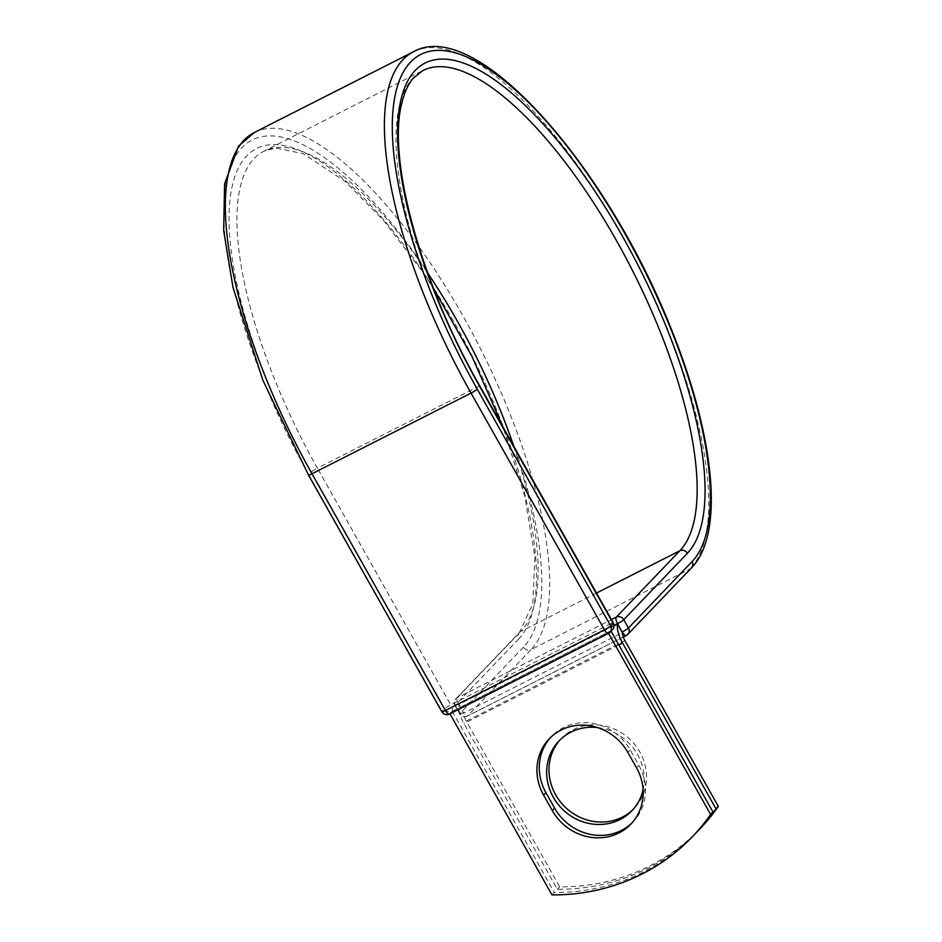 <?xml version="1.0" encoding="UTF-8"?>
<svg xmlns="http://www.w3.org/2000/svg" width="942" height="942" viewBox="0 0 942 942"><rect width="100%" height="100%" fill="white"/><g stroke="black" fill="none" stroke-linecap="round" stroke-linejoin="round"><path stroke-width="0.71" stroke-dasharray="4.71 3.53" d="M632.011 822.884A50.479 46.876 -136.2 0 0 633.212 821.683A50.479 46.876 -136.2 0 0 638.876 765.399L630.163 749.926A50.479 46.876 -136.2 0 0 551.588 736.385A50.479 46.876 -136.2 0 0 550.446 737.633M560.16 739.764A50.479 46.876 43.8 0 1 561.314 738.516A50.479 46.876 43.8 0 1 573.148 729.744A50.479 46.876 43.8 0 1 635.497 745.475A50.479 46.876 43.8 0 1 634.213 808.342A50.479 46.876 43.8 0 1 633.024 809.543M597.581 727.589A50.479 46.876 43.8 0 1 643.092 789.667M696.162 832.752A213.881 198.609 -136.2 0 1 557.334 889.295L463.935 723.538A17.792 6.276 -116.9 0 1 459.037 704.804L463.393 712.529A5.699 2.014 63.1 0 0 463.723 713.106L622.368 632.612M700.024 828.736A213.881 198.609 43.8 0 1 559.678 886.858L466.278 721.101A8.666 3.062 -116.9 0 1 463.723 713.106M557.334 889.295L559.678 886.858M459.826 703.38L459.037 704.804A17.792 6.276 -116.9 0 1 459.826 703.38L618.47 622.886A17.792 6.276 63.1 0 0 617.681 624.322M618.47 622.886L617.469 623.934M614.066 625.665L458.825 704.428M610.875 630.81L452.231 711.304L449.899 713.742L608.532 633.259L611.064 631.14M551.965 894.9L554.308 892.451A213.881 198.609 43.8 0 0 694.654 834.341M452.231 711.304L554.308 892.451M638.876 765.399L636.533 767.836M618.847 644.952L463.935 723.538M624.923 640.607L466.278 721.101M614.054 625.406L458.507 704.322L463.393 712.529M308.505 475.051A5.699 0.659 -29.4 0 1 308.705 474.674A288.593 101.807 -116.9 0 1 242.035 147.588A288.593 101.807 -116.9 0 1 456.835 320.021A288.593 101.807 -116.9 0 1 523.505 647.107A5.699 5.299 -136.2 0 0 531.041 649.627L467.432 716.038A5.699 5.299 43.8 0 1 459.896 713.518L455.21 705.205A5.699 5.299 43.8 0 1 457.188 697.857L611.452 619.589M523.505 647.107L459.896 713.518A5.699 0.659 150.6 0 0 459.684 713.895L454.998 705.593A5.699 0.659 150.6 0 1 455.21 705.205L518.818 638.794A5.699 5.299 -136.2 0 1 519.466 632.435L455.857 698.846A5.699 5.699 0 0 0 454.998 705.593A5.699 0.659 150.6 0 0 458.507 704.322A5.699 2.014 63.1 0 1 457.188 697.857L520.796 631.446A5.699 5.299 -136.2 0 0 519.466 632.435L532.76 603.916L534.926 557.028L524.812 496.352L503.099 427.303M254.375 132.481A294.293 103.808 -116.9 0 1 471.742 331.902A294.293 103.808 -116.9 0 1 531.041 649.627L690.086 568.944L626.477 635.344L467.432 716.038A5.699 2.014 63.1 0 1 467.232 716.191L623.274 637.028M413.42 51.798A294.293 103.808 -116.9 0 1 630.787 251.22A294.293 103.808 -116.9 0 1 690.086 568.944A5.699 5.299 -136.2 0 0 691.416 567.944M596.498 593.048L520.796 631.446A273.286 96.402 -116.9 0 0 513.614 445.966M479.937 386.196A5.699 0.659 -29.4 0 0 476.44 387.468A273.286 96.402 -116.9 0 1 422.923 70.532L263.89 151.215A273.286 96.402 -116.9 0 1 427.762 273.156M613.324 622.921A5.699 0.659 -29.4 0 0 609.815 624.193L476.44 387.468L317.395 468.15A273.286 96.402 -116.9 0 1 263.89 151.215L275.511 148.012L303.077 153.617L345.184 181.453L383.135 219.969L421.262 269.942L433.614 288.676M612.477 629.656A5.699 5.299 -136.2 0 1 611.134 630.645L608.673 633.224L449.64 713.906L452.101 711.34L611.134 630.645A5.699 2.014 63.1 0 0 609.815 624.193L450.782 704.875L317.395 468.15A5.699 0.659 -29.4 0 0 311.178 472.095A278.997 98.415 -116.9 0 1 246.722 155.889A278.997 98.415 -116.9 0 1 454.362 322.6A278.997 98.415 -116.9 0 1 518.818 638.794M311.178 472.095L444.553 708.82A5.699 5.299 -136.2 0 0 452.101 711.34A5.699 2.014 63.1 0 0 450.782 704.875A5.699 0.659 -29.4 0 0 444.553 708.82L442.092 711.387A5.699 0.659 -29.4 0 0 441.88 711.775M308.705 474.674L442.092 711.387A5.699 5.299 -136.2 0 0 449.64 713.906M630.163 749.926L627.819 752.375M463.193 712.623A5.699 0.659 150.6 0 1 459.684 713.895A5.699 5.699 0 0 0 467.232 716.191A5.699 2.014 63.1 0 1 463.193 712.623M633.212 821.683L630.869 824.12M558.971 740.965L561.314 738.516M631.87 810.791L634.213 808.342M551.588 736.385L549.245 738.834"/><path stroke-width="1.41" d="M619.024 832.893A50.479 46.876 -136.2 0 0 630.869 824.12A50.479 46.876 -136.2 0 0 636.533 767.836L627.819 752.375A50.479 46.876 -136.2 0 0 549.245 738.834A50.479 46.876 -136.2 0 0 543.581 795.107L552.295 810.579A50.479 46.876 -136.2 0 0 619.024 832.893M550.446 737.633A50.479 46.876 -136.2 0 0 545.924 792.669L554.638 808.13A50.479 46.876 -136.2 0 0 621.367 830.444A50.479 46.876 -136.2 0 0 632.011 822.884M633.024 809.543A50.479 46.876 43.8 0 1 622.379 817.114A50.479 46.876 43.8 0 1 560.596 802.101A50.479 46.876 43.8 0 1 560.16 739.764M643.092 789.667A50.479 46.876 43.8 0 1 631.87 810.791A50.479 46.876 43.8 0 1 620.036 819.552A50.479 46.876 43.8 0 1 557.688 803.832A50.479 46.876 43.8 0 1 558.971 740.965A50.479 46.876 43.8 0 1 570.805 732.193A50.479 46.876 43.8 0 1 597.581 727.589M696.162 832.752A213.881 198.609 -136.2 0 0 697.681 831.185A213.881 198.609 -136.2 0 0 715.979 808.813L622.58 643.056A17.792 6.276 -116.9 0 1 617.681 624.322L622.026 632.047L617.552 623.628L614.054 625.406M715.979 808.813L718.322 806.364A213.881 198.609 43.8 0 1 700.024 828.736L697.681 831.185M718.322 806.364L624.923 640.607A8.666 3.062 -116.9 0 1 622.368 632.612A5.699 2.014 -116.9 0 1 622.026 632.047M617.681 624.322L614.066 625.665M608.567 633.318L710.609 814.418L712.953 811.969A213.881 198.609 43.8 0 1 694.654 834.341L692.323 836.79A213.881 198.609 43.8 0 1 551.965 894.9L449.935 713.812M710.609 814.418A213.881 198.609 43.8 0 1 692.323 836.79M611.064 631.14L712.953 811.969M622.58 643.056L618.847 644.952M692.064 561.585L628.455 627.996A5.699 5.299 43.8 0 1 626.477 635.344A5.699 2.014 63.1 0 1 626.277 635.497A5.699 5.699 0 0 0 627.808 634.355L691.416 567.944A5.699 5.299 -136.2 0 0 692.064 561.585A288.593 101.807 -116.9 0 0 625.394 234.511A288.593 101.807 -116.9 0 0 410.594 62.066A288.593 101.807 -116.9 0 0 477.264 389.152L610.652 625.877L613.112 623.298A5.699 0.659 -29.4 0 0 613.324 622.921L479.937 386.196C420.356 282.247 386.985 158.609 401.857 102.996C404.483 92.175 408.333 83.873 413.408 78.092L422.923 70.532A273.286 96.402 -116.9 0 1 624.77 255.718A273.286 96.402 -116.9 0 1 679.841 550.764L616.233 617.163A5.699 5.299 43.8 0 1 623.769 619.695L628.455 627.996A5.699 0.659 150.6 0 1 622.226 631.941A5.699 2.014 63.1 0 0 626.277 635.497L623.274 637.028M479.937 386.196A5.699 0.659 -29.4 0 1 479.737 386.585A278.997 98.415 -116.9 0 1 415.281 70.379A278.997 98.415 -116.9 0 1 622.921 237.078A278.997 98.415 -116.9 0 1 687.377 553.284L623.769 619.695A5.699 0.659 150.6 0 1 617.552 623.628A5.699 2.014 63.1 0 1 616.233 617.163L611.452 619.589M687.377 553.284A5.699 5.299 -136.2 0 0 679.841 550.764L596.498 593.048M308.505 475.051A5.699 0.659 -29.4 0 0 312.002 473.779A294.293 103.808 -116.9 0 1 254.375 132.481L238.538 146.151L224.596 183.82L223.678 230.613L232.992 287.51L262.853 380.227L308.505 475.051L441.88 711.775A5.699 0.659 -29.4 0 0 445.389 710.503L604.434 629.821A5.699 0.659 -29.4 0 0 610.652 625.877A5.699 5.299 -136.2 0 1 610.016 632.235L612.477 629.656A5.699 5.299 -136.2 0 0 613.112 623.298L479.737 386.585M441.88 711.775A5.699 5.699 0 0 0 449.428 714.06A5.699 2.014 63.1 0 1 445.389 710.503L312.002 473.779L471.047 393.097A294.293 103.808 -116.9 0 1 413.42 51.798L254.375 132.481M449.64 713.906A5.699 2.014 63.1 0 1 449.428 714.06L608.473 633.377A5.699 2.014 63.1 0 1 604.434 629.821L471.047 393.097A5.699 0.659 -29.4 0 0 477.264 389.152M427.762 273.156A273.286 96.402 -116.9 0 1 513.614 445.966M545.924 792.669L543.581 795.107M554.638 808.13L552.295 810.579M608.473 633.377A5.699 2.014 63.1 0 0 608.673 633.224A5.699 5.299 -136.2 0 0 610.016 632.235A5.699 5.699 0 0 1 608.473 633.377M691.416 567.944C725.316 533.466 714.307 434.45 670.127 326.203C604.882 163.06 475.416 16.344 413.42 51.798M503.099 427.303L471.907 356.359L433.614 288.676M612.477 629.656A5.699 5.699 0 0 0 613.324 622.921"/></g></svg>
